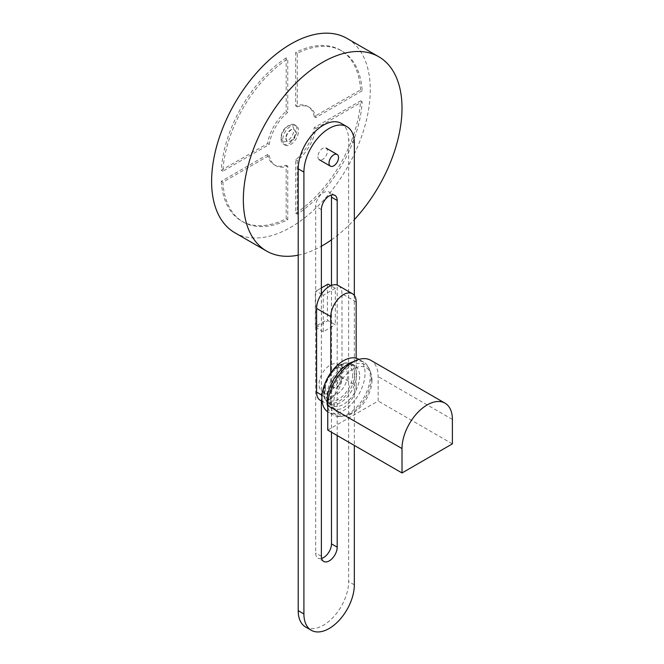 <?xml version="1.0" encoding="UTF-8"?>
<svg xmlns="http://www.w3.org/2000/svg" width="664" height="664" viewBox="0 0 664 664"><rect width="100%" height="100%" fill="white"/><g stroke="black" fill="none" stroke-linecap="round" stroke-linejoin="round"><path stroke-width="0.5" stroke-dasharray="3.32 2.49" d="M286.176 138.328A6.731 3.884 120 0 0 287.57 141.407A6.731 3.884 120 0 0 292.758 139.606A6.731 3.884 120 0 0 295.696 132.833A6.731 3.884 120 0 0 294.301 129.746A6.731 3.884 120 0 0 289.114 131.555A6.731 3.884 120 0 0 286.176 138.328M285.86 138.145A6.731 3.884 120 0 0 287.255 141.225A6.731 3.884 120 0 0 292.442 139.423A6.731 3.884 120 0 0 295.38 132.642A6.731 3.884 120 0 0 293.986 129.563A6.731 3.884 120 0 0 288.798 131.364A6.731 3.884 120 0 0 285.86 138.145M282.69 139.971A11.222 6.474 120 0 0 285.014 145.109A11.222 6.474 120 0 0 293.654 142.104A11.222 6.474 120 0 0 298.551 130.816A11.222 6.474 120 0 0 296.227 125.679A11.222 6.474 120 0 0 287.587 128.683A11.222 6.474 120 0 0 282.69 139.971M281.096 139.058A11.222 6.474 120 0 0 283.42 144.196A11.222 6.474 120 0 0 292.069 141.191A11.222 6.474 120 0 0 296.966 129.895A11.222 6.474 120 0 0 294.642 124.766A11.222 6.474 120 0 0 289.031 125.322A11.222 6.474 120 0 0 281.096 139.058L281.096 137.224A8.972 5.179 120 0 0 287.446 140.892A8.972 5.179 120 0 0 293.795 129.895A8.972 5.179 120 0 0 287.446 126.235A8.972 5.179 120 0 0 281.096 137.224M317.907 156.646A6.731 3.884 120 0 0 319.301 159.725A6.731 3.884 120 0 0 324.488 157.924A6.731 3.884 120 0 0 327.427 151.151A6.731 3.884 120 0 0 326.032 148.072A6.731 3.884 120 0 0 320.845 149.873A6.731 3.884 120 0 0 317.907 156.646M298.202 255.159A112.191 64.773 120 0 0 321.376 246.236M331.485 239.845A112.191 64.773 120 0 0 354.335 219.61M234.84 232.74A112.191 64.773 120 0 0 321.293 202.678A112.191 64.773 120 0 0 370.271 89.773A112.191 64.773 120 0 0 347.031 38.421M269.202 155.451A33.656 19.43 120 0 0 275.693 165.643A33.656 19.43 120 0 0 287.761 166.166L287.761 219.668A98.728 57.004 -60 0 1 243.157 221.992A98.728 57.004 -60 0 1 222.872 182.202L269.202 155.451L267.617 154.538L221.286 181.289L222.872 182.202M221.286 181.289A98.728 57.004 120 0 0 241.571 221.079A98.728 57.004 120 0 0 286.176 218.746L286.176 165.253A33.656 19.43 -60 0 1 274.107 164.722A33.656 19.43 -60 0 1 267.617 154.538M286.176 165.253L287.761 166.166M286.176 218.746L287.761 219.668M295.696 213.252A98.728 57.004 120 0 0 360.585 100.862L314.255 127.612A33.656 19.43 -60 0 1 295.696 159.758L295.696 213.252L297.281 214.165L297.281 160.671A33.656 19.43 120 0 0 315.84 128.525L362.171 101.775A98.728 57.004 -60 0 1 297.281 214.165M360.585 100.862L362.171 101.775M295.696 159.758L297.281 160.671M314.255 127.612L315.84 128.525M362.171 90.785L315.84 117.536A33.656 19.43 120 0 0 309.349 107.344A33.656 19.43 120 0 0 297.281 106.821L297.281 53.319A98.728 57.004 -60 0 1 341.885 50.995A98.728 57.004 -60 0 1 362.171 90.785L360.585 89.872A98.728 57.004 120 0 0 340.3 50.074A98.728 57.004 120 0 0 295.696 52.406L295.696 105.9A33.656 19.43 -60 0 1 307.764 106.431A33.656 19.43 -60 0 1 314.255 116.615L360.585 89.872M314.255 116.615L315.84 117.536M295.696 105.9L297.281 106.821M295.696 52.406L297.281 53.319M287.761 112.316A33.656 19.43 120 0 0 269.202 144.462L222.872 171.212A98.728 57.004 -60 0 1 287.761 58.822L287.761 112.316L286.176 111.403L286.176 57.901L287.761 58.822M286.176 57.901A98.728 57.004 120 0 0 221.286 170.291L267.617 143.54A33.656 19.43 -60 0 1 286.176 111.403M267.617 143.54L269.202 144.462M221.286 170.291L222.872 171.212M327.402 284.474L327.402 319.492L328.066 320.637L335.32 324.82L335.32 288.284L330.796 285.669M316.006 291.056L321.376 287.96L315.342 291.438L316.006 291.056L321.376 294.16M321.401 294.169L323.26 295.248L323.26 331.784L335.32 324.82M335.32 288.284L323.26 295.248M323.26 331.784L316.006 327.601L315.342 326.447L327.402 319.492M315.342 326.447L315.342 291.438M316.006 327.601L328.066 320.637M356.153 301.946L341.985 293.77L341.985 377.476L356.153 385.659L356.153 358.186M320.314 400.351A17.953 10.367 120 0 0 334.141 395.545A17.953 10.367 120 0 0 341.985 377.476M341.985 293.77A17.953 10.367 120 0 0 338.267 285.553M356.153 385.659A17.953 10.367 -60 0 1 348.318 403.729A17.953 10.367 -60 0 1 334.482 408.534A17.953 10.367 -60 0 1 330.763 400.317L322.015 395.263M330.763 372.836L330.763 400.317M321.625 558.416A11.188 6.457 -60 0 1 317.981 558.125A11.188 6.457 -60 0 1 315.666 553.004L315.666 206.305A11.188 6.457 -60 0 1 320.546 195.05A11.188 6.457 -60 0 1 329.17 192.054A11.188 6.457 -60 0 1 331.245 195.058M331.485 285.387L331.485 432.247M337.196 435.542L337.196 285.063M321.376 294.202L321.376 400.965M305.581 626.99A35.657 20.584 120 0 0 333.062 617.437A35.657 20.584 120 0 0 348.625 581.556L348.625 139.706A35.657 20.584 120 0 0 341.238 123.388M354.335 295.438L354.335 445.436M341.238 371.558A15.704 9.072 -60 0 1 334.382 387.361A15.704 9.072 -60 0 1 322.281 391.569A15.704 9.072 -60 0 1 319.027 384.381A15.704 9.072 -60 0 1 325.883 368.57A15.704 9.072 -60 0 1 337.984 364.362A15.704 9.072 -60 0 1 341.238 371.558M325.377 388.042A15.704 9.072 120 0 0 328.622 395.229A15.704 9.072 120 0 0 340.732 391.021A15.704 9.072 120 0 0 347.587 375.218A15.704 9.072 120 0 0 344.334 368.03A15.704 9.072 120 0 0 332.232 372.238A15.704 9.072 120 0 0 325.377 388.042M341.238 378.878A6.731 3.884 -60 0 1 338.3 385.659A6.731 3.884 -60 0 1 333.112 387.461A6.731 3.884 -60 0 1 331.718 384.381A6.731 3.884 -60 0 1 334.656 377.608A6.731 3.884 -60 0 1 339.843 375.799A6.731 3.884 -60 0 1 341.238 378.878M332.357 384.746A6.731 3.884 120 0 0 333.751 387.826A6.731 3.884 120 0 0 338.939 386.025A6.731 3.884 120 0 0 341.877 379.252A6.731 3.884 120 0 0 340.483 376.164A6.731 3.884 120 0 0 335.295 377.974A6.731 3.884 120 0 0 332.357 384.746M352.692 374.795A19.829 11.446 -60 0 1 338.665 399.089A19.829 11.446 -60 0 1 324.646 390.988A19.829 11.446 -60 0 1 338.665 366.702A19.829 11.446 -60 0 1 352.692 374.795M354.709 374.222A21.97 12.682 -60 0 1 339.171 401.122A21.97 12.682 -60 0 1 323.642 392.158A21.97 12.682 -60 0 1 324.696 385.062A21.97 12.682 -60 0 1 333.56 369.707A21.97 12.682 -60 0 1 339.171 365.25A21.97 12.682 -60 0 1 354.709 374.222M340.433 365.225A22.883 13.214 -60 0 1 351.538 363.905A22.883 13.214 -60 0 1 351.878 364.096A22.883 13.214 -60 0 1 356.618 374.571A22.883 13.214 -60 0 1 340.433 402.6A22.883 13.214 -60 0 1 328.987 403.737A22.883 13.214 -60 0 1 328.663 403.529A22.883 13.214 -60 0 1 324.248 393.254A22.883 13.214 -60 0 1 340.433 365.225M359.647 376.314A22.883 13.214 -60 0 1 349.654 399.346A22.883 13.214 -60 0 1 332.017 405.48A22.883 13.214 -60 0 1 327.277 395.005A22.883 13.214 -60 0 1 337.271 371.973A22.883 13.214 -60 0 1 354.9 365.839A22.883 13.214 -60 0 1 359.647 376.314M358.718 359.232A30.519 17.621 -60 0 1 365.042 373.201A30.519 17.621 -60 0 1 351.721 403.911A30.519 17.621 -60 0 1 328.199 412.087A30.519 17.621 -60 0 1 327.75 411.813M354.086 361.423A30.519 17.621 -60 0 1 363.922 362.237A30.519 17.621 -60 0 1 368.337 367.076A30.519 17.621 -60 0 1 370.246 376.206A30.519 17.621 -60 0 1 339.802 416.502A30.519 17.621 -60 0 1 333.411 415.091A30.519 17.621 -60 0 1 327.75 406.883M371.251 377.949A29.091 16.799 -60 0 1 344.707 416.004A29.091 16.799 -60 0 1 342.234 416.361A29.091 16.799 -60 0 1 330.108 401.703A29.091 16.799 -60 0 1 346.359 369.101A29.091 16.799 -60 0 1 369.433 369.242A29.091 16.799 -60 0 1 370.363 371.566A29.091 16.799 -60 0 1 371.251 377.949M372.006 380.132A26.95 15.562 -60 0 1 347.413 415.39A26.95 15.562 -60 0 1 333.892 402.143A26.95 15.562 -60 0 1 350.152 370.985A26.95 15.562 -60 0 1 371.184 374.222A26.95 15.562 -60 0 1 372.006 380.132M327.75 430.089L378.14 400.998L378.14 376.596A35.632 20.567 120 0 0 370.761 360.286M452.391 443.867L378.14 400.998M321.376 209.608L315.666 206.305M321.376 556.308L315.666 553.004M354.335 143.009L348.625 139.706M354.335 584.851L348.625 581.556M452.391 419.465L378.14 376.596M283.42 144.196L285.014 145.109M274.107 164.722L275.693 165.643M241.571 221.079L243.157 221.992M307.764 106.431L309.349 107.344M340.3 50.074L341.885 50.995M287.446 126.235L289.031 125.322M294.642 124.766L296.227 125.679M334.482 408.534L322.082 401.371M334.88 195.349L329.17 192.054M323.692 561.429L317.981 558.125M328.622 395.229L322.281 391.569M344.334 368.03L337.984 364.362M333.751 387.826L333.112 387.461M340.483 376.164L339.843 375.799M333.56 369.707L339.312 365.15C344.309 362.552 348.376 362.137 351.538 363.905M332.017 405.48L328.987 403.737M333.411 415.091L328.199 412.087M342.234 416.361L339.802 416.502M347.413 415.39L344.707 416.004M371.184 374.222L370.363 371.566M369.433 369.242L368.337 367.076M363.922 362.237L359.008 359.398M354.9 365.839L351.878 364.096M328.663 403.529C321.94 396.815 324.53 396.076 323.634 391.66L324.696 385.062"/><path stroke-width="1" d="M329.012 163.062A6.731 3.884 120 0 0 330.406 166.141A6.731 3.884 120 0 0 335.594 164.34A6.731 3.884 120 0 0 338.532 157.559A6.731 3.884 120 0 0 337.138 154.48A6.731 3.884 120 0 0 331.95 156.281A6.731 3.884 120 0 0 329.012 163.062M354.335 219.61A112.191 64.773 120 0 0 402.002 108.099A112.191 64.773 120 0 0 378.762 56.739A112.191 64.773 120 0 0 292.309 86.793A112.191 64.773 120 0 0 243.339 199.698A112.191 64.773 120 0 0 266.571 251.058A112.191 64.773 120 0 0 298.202 255.159M321.376 246.236A112.191 64.773 120 0 0 331.485 239.845M378.762 56.739L347.031 38.421A112.191 64.773 120 0 0 260.578 68.475A112.191 64.773 120 0 0 211.608 181.38A112.191 64.773 120 0 0 234.84 232.74L266.571 251.058M330.796 285.669L328.066 284.092L321.376 287.952L328.066 284.092M356.153 358.186L356.153 301.946A17.953 10.367 -60 0 0 352.435 293.729L338.267 285.553A17.953 10.367 120 0 0 324.43 290.359A17.953 10.367 120 0 0 316.595 308.42L330.763 316.603L330.763 372.836M322.015 395.263L316.595 392.133A17.953 10.367 120 0 0 320.314 400.351L322.082 401.371M316.595 392.133L316.595 308.42M330.763 316.603A17.953 10.367 -60 0 1 338.607 298.543A17.953 10.367 -60 0 1 352.435 293.729M337.196 285.063L337.196 200.47A11.188 6.457 120 0 0 334.88 195.349A11.188 6.457 120 0 0 326.265 198.345A11.188 6.457 120 0 0 321.376 209.608L321.376 294.202M331.245 195.058A11.188 6.457 -60 0 1 331.485 197.175L331.485 285.387M331.485 432.247L331.485 543.874A11.188 6.457 -60 0 1 321.625 558.416M321.376 400.965L321.376 556.308A11.188 6.457 120 0 0 323.692 561.429A11.188 6.457 120 0 0 332.315 558.424A11.188 6.457 120 0 0 337.196 547.169L337.196 435.542M354.335 445.436L354.335 584.851A35.657 20.584 -60 0 1 338.773 620.732A35.657 20.584 -60 0 1 311.3 630.285A35.657 20.584 -60 0 1 303.913 613.968L303.913 172.117A35.657 20.584 -60 0 1 319.475 136.236A35.657 20.584 -60 0 1 346.948 126.683A35.657 20.584 -60 0 1 354.335 143.009L354.335 295.438M346.948 126.683L341.238 123.388A35.657 20.584 120 0 0 313.765 132.941A35.657 20.584 120 0 0 298.202 168.822L298.202 610.664A35.657 20.584 120 0 0 305.581 626.99L311.3 630.285M327.75 411.813A30.519 17.621 -60 0 1 321.882 398.118A30.519 17.621 -60 0 1 335.204 367.408A30.519 17.621 -60 0 1 358.718 359.232L359.008 359.398M327.75 406.883A30.519 17.621 -60 0 1 327.086 401.122A30.519 17.621 -60 0 1 354.086 361.423M445.013 403.156L370.761 360.286A35.632 20.567 120 0 0 343.305 369.831A35.632 20.567 120 0 0 327.75 405.679L327.75 430.089L402.01 472.959L402.01 448.557A35.632 20.567 -60 0 1 417.556 412.701A35.632 20.567 -60 0 1 445.013 403.156A35.632 20.567 -60 0 1 452.391 419.465L452.391 443.867L402.01 472.959M337.196 200.47L331.485 197.175M337.196 547.169L331.485 543.874M303.913 172.117L298.202 168.822M303.913 613.968L298.202 610.664M402.01 448.557L327.75 405.679M319.301 159.725L330.406 166.141M326.032 148.072L337.138 154.48"/></g></svg>
